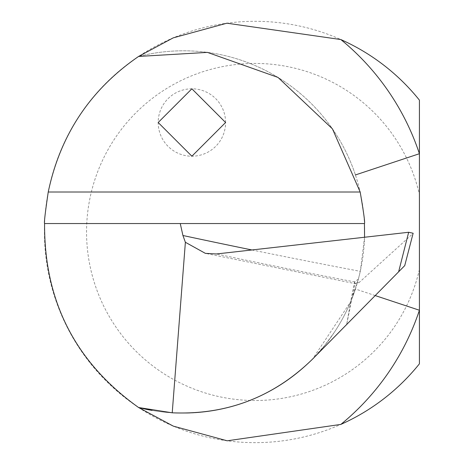 <?xml version="1.0" encoding="UTF-8"?>
<svg xmlns="http://www.w3.org/2000/svg" width="464" height="464" viewBox="0 0 464 464"><rect width="100%" height="100%" fill="white"/><g stroke="black" fill="none" stroke-linecap="round" stroke-linejoin="round"><path stroke-width="0.35" stroke-dasharray="2.32 1.74" d="M419.415 100.143A210.673 210.673 0 0 0 111.644 77.685A210.673 210.673 0 0 0 111.644 386.274A210.673 210.673 0 0 0 419.415 363.817L419.415 100.143M225.597 122.508A33.71 33.71 0 0 0 191.887 88.798A33.71 33.71 0 0 0 158.178 122.508A33.71 33.71 0 0 0 191.887 156.217A33.71 33.71 0 0 0 225.597 122.508M419.415 269.427A168.542 168.542 0 0 1 160.161 371.246A168.542 168.542 0 0 1 160.161 92.713A168.542 168.542 0 0 1 419.415 194.526M375.196 295.574L355.43 289.02C367.708 250.978 367.708 212.953 355.43 174.94A181.18 181.18 0 0 0 138.597 56.44A181.18 181.18 0 0 1 355.43 174.94M364.565 237.243L360.313 271.353L358.411 279.084L350.662 301.768L312.475 359.188L404.73 265.623M44.585 223.549L364.443 223.549M358.411 279.084L354.583 281.834L355.024 283.22L346.66 324.516L350.662 301.768M355.024 283.22L356.166 283.846L358.892 282.75L412.85 233.659M152.093 410.425A181.18 181.18 0 0 0 355.43 289.02A181.18 181.18 0 0 1 152.093 410.425M251.923 249.963A5266.893 1536.461 176 0 0 360.313 271.353M358.892 282.75A5245.827 1530.313 -4 0 1 216.427 253.97M350.192 303.636L354.606 281.839M356.166 283.846L205.378 253.356M334.306 332.34L324.933 345.17L312.475 359.188"/><path stroke-width="0.7" d="M419.415 100.143A210.673 210.673 0 0 0 340.849 39.55A248.6 248.6 0 0 1 419.415 153.717L419.415 100.143M340.849 424.409A210.673 210.673 0 0 0 419.415 363.817L419.415 310.242A248.6 248.6 0 0 1 340.849 424.409L227.192 440.8L173.35 426.149L138.597 407.52C75.435 362.459 44.097 301.136 44.585 223.549C43.981 223.167 45.199 212.651 48.239 192.009C60.285 134.769 90.405 89.581 138.597 56.44L173.229 37.857L226.884 23.2L340.849 39.55M375.196 295.574L419.415 310.242L419.415 153.717L355.43 174.94M138.597 56.44L207.454 52.391L278.017 77.43L332.433 128.859L360.18 192.009C363.73 212.657 365.151 223.172 364.443 223.549L364.565 237.243M44.585 223.549L180.258 223.549L182.932 235.503L185.38 242.278L205.378 253.361L216.427 253.97L408.668 232.267L413.134 233.247L404.73 265.623L312.475 359.188C273.429 397.213 226.681 415.089 172.225 412.809L138.597 407.52A181.18 181.18 0 0 0 152.093 410.425A181.18 181.18 0 0 1 138.597 407.52M404.73 265.623L413.134 233.247M180.258 223.549L364.443 223.549M191.887 88.798L158.178 122.508L191.887 156.217L225.597 122.508L191.887 88.798M185.38 242.278L172.225 412.809M48.239 192.009L360.18 192.009M182.932 235.503A5266.893 1536.461 176 0 0 251.923 249.963M398.622 271.817L408.668 232.267"/></g></svg>
